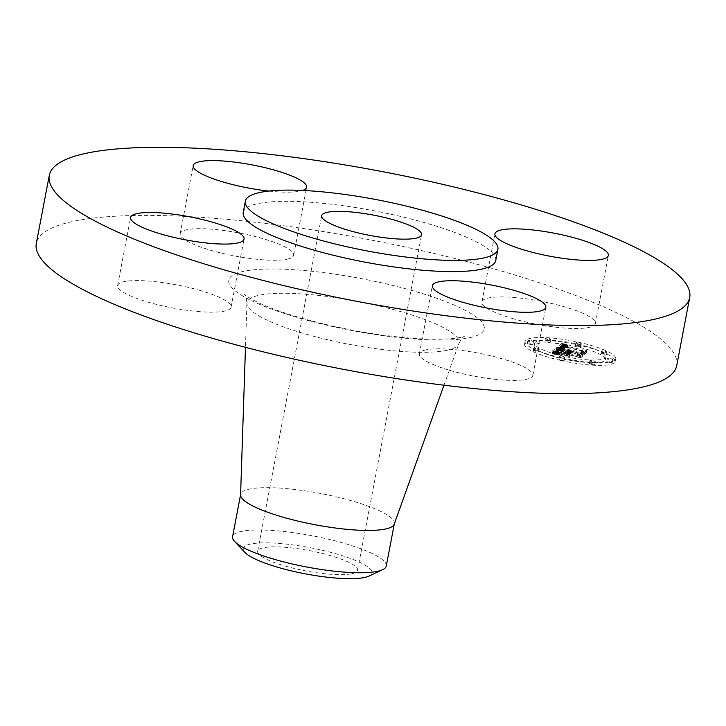 <?xml version="1.0" encoding="UTF-8"?>
<svg xmlns="http://www.w3.org/2000/svg" width="726" height="726" viewBox="0 0 726 726"><rect width="100%" height="100%" fill="white"/><g stroke="black" fill="none" stroke-linecap="round" stroke-linejoin="round"><path stroke-width="0.54" stroke-dasharray="3.63 2.72" d="M511.957 318.351A57.744 11.707 10.8 0 0 595.384 323.533A57.744 11.707 10.8 0 0 565.372 307.08A57.744 11.707 10.8 0 0 481.937 301.898A57.744 11.707 10.8 0 0 511.957 318.351M676.714 365.623A325.983 66.102 10.8 0 0 440.21 254.917A325.983 66.102 10.8 0 0 73.743 221.258A325.983 66.102 10.8 0 0 36.3 243.455M394.209 524.199A78.236 15.863 10.8 0 0 394.345 523.709A78.236 15.863 10.8 0 0 337.581 497.138A78.236 15.863 10.8 0 0 249.635 489.061A78.236 15.863 10.8 0 0 240.642 494.388A78.236 15.863 10.8 0 0 240.587 494.896M386.268 566.035A78.236 15.863 10.8 0 0 303.205 534.154A78.236 15.863 10.8 0 0 241.558 531.387A78.236 15.863 10.8 0 0 232.574 536.714M368.926 576.099A65.522 13.286 10.8 0 0 302.424 546.333A65.522 13.286 10.8 0 0 244.989 552.459M351.738 573.749A50.856 10.309 10.8 0 0 357.582 570.291A50.856 10.309 10.8 0 0 320.683 553.021A50.856 10.309 10.8 0 0 263.52 547.767A50.856 10.309 10.8 0 0 257.676 551.234A50.856 10.309 10.8 0 0 294.575 568.503A50.856 10.309 10.8 0 0 351.738 573.749M495.749 260.543A128.529 26.063 10.8 0 0 402.494 216.892A128.529 26.063 10.8 0 0 258.002 203.616A128.529 26.063 10.8 0 0 243.237 212.373M268.792 191.074A57.744 11.707 10.8 0 0 300.001 191.138A57.744 11.707 10.8 0 0 302.606 190.439M425.999 349.859A57.744 11.707 10.8 0 0 419.365 353.789A57.744 11.707 10.8 0 0 461.264 373.4A57.744 11.707 10.8 0 0 526.178 379.362A57.744 11.707 10.8 0 0 532.811 375.433A57.744 11.707 10.8 0 0 490.921 355.822A57.744 11.707 10.8 0 0 425.999 349.859M201.057 290.736A57.744 11.707 10.8 0 0 117.63 285.545A57.744 11.707 10.8 0 0 147.641 301.998A57.744 11.707 10.8 0 0 231.068 307.189A57.744 11.707 10.8 0 0 201.057 290.736M287.006 259.227A57.744 11.707 10.8 0 0 293.64 255.298A57.744 11.707 10.8 0 0 251.75 235.687A57.744 11.707 10.8 0 0 186.836 229.725A57.744 11.707 10.8 0 0 180.202 233.654A57.744 11.707 10.8 0 0 222.092 253.265A57.744 11.707 10.8 0 0 287.006 259.227M560.672 360.423A46.101 9.347 10.8 0 0 615.158 361.43A46.101 9.347 10.8 0 0 579.076 345.168A46.101 9.347 10.8 0 0 524.58 344.16A46.101 9.347 10.8 0 0 560.672 360.423M562.623 358.807A36.327 7.369 10.8 0 0 605.548 359.597A36.327 7.369 10.8 0 0 577.116 346.783A36.327 7.369 10.8 0 0 534.191 345.984A36.327 7.369 10.8 0 0 562.623 358.807M556.896 349.832L563.049 350.64L559.873 349.406L560.336 348.534L583.042 354.125L584.875 352.6L582.043 352.555L562.75 348.19L563.866 347.645L567.469 347.999L561.298 347.854L562.868 347.119L567.033 347.69L561.606 345.839L556.588 349.796L557.414 347.146L563.567 347.954L560.481 346.792L560.844 345.848L581.916 350.558L583.55 351.429L585.392 349.914L582.561 349.859L563.267 345.503L564.374 344.959L567.532 345.222L561.806 345.168L563.603 344.423L567.541 344.995L562.115 343.153L557.414 347.146M557.976 350.313L563.803 351.075L557.387 350.141L557.976 350.313L558.494 347.627L564.32 348.389L558.494 347.627M561.534 349.977L561.634 349.124L581.136 353.526L584.149 354.887L586.2 353.181L583.84 354.578L581.417 353.462L561.207 348.897L560.681 349.46L561.661 350.077L562.142 346.438L581.653 350.839L584.657 352.201L586.708 350.495L586.281 350.295L584.357 351.892L581.925 350.776L561.715 346.211L561.207 346.865L562.051 347.291M552.05 353.562L558.521 354.333L555.472 352.963L556.488 351.584L565.563 353.635L557.305 352.028L556.325 352.954L557.613 353.861L556.797 353.117L557.731 352.228L565.218 353.925L564.61 354.424L560.69 354.215L568.812 356.058L566.271 354.769L567.188 354.007L578.967 357.21L580.945 355.577L577.769 355.549L569.429 353.662L570.763 353.308L567.995 353.335L569.91 352.927L566.362 352.972L556.225 350.104L552.05 353.562L552.559 350.876L559.038 351.647L555.989 350.277L556.996 348.897L566.071 350.948L557.822 349.342L556.86 350.395L558.122 351.175L557.305 350.431L558.24 349.542L565.726 351.239L565.118 351.738L561.198 351.529L569.32 353.371L566.779 352.083L567.705 351.32L579.484 354.524L581.453 352.89L578.277 352.863L569.937 350.976L571.28 350.622L568.503 350.649L570.427 350.241L566.879 350.277L556.733 347.418L552.559 350.876M553.675 354.134L559.583 354.823L552.668 353.952L553.675 354.134L554.192 351.448L560.091 352.137L554.192 351.448M569.447 356.511L560.88 354.46L569.447 356.511L569.774 353.671L561.398 351.774L569.964 353.825M568.476 354.66L576.771 356.539L580.292 358.081L582.624 356.148L579.992 357.773L568.05 354.46L567.242 355.132L567.65 355.341L568.476 354.66L568.984 351.974L577.288 353.852L580.8 355.395L583.132 353.462L580.51 355.087L568.558 351.774L567.75 352.437L568.159 352.654L568.984 351.974M529.644 344.287A2.795 0.563 10.8 0 0 532.948 344.351A2.795 0.563 10.8 0 0 530.76 343.362A2.795 0.563 10.8 0 0 527.457 343.298A2.795 0.563 10.8 0 0 529.644 344.287M561.089 360.078A2.795 0.563 10.8 0 0 564.392 360.141A2.795 0.563 10.8 0 0 562.205 359.152A2.795 0.563 10.8 0 0 558.902 359.098A2.795 0.563 10.8 0 0 561.089 360.078M535.443 351.738A2.795 0.563 10.8 0 0 538.746 351.801A2.795 0.563 10.8 0 0 536.559 350.812A2.795 0.563 10.8 0 0 533.256 350.749A2.795 0.563 10.8 0 0 535.443 351.738M608.978 362.229A2.795 0.563 10.8 0 0 612.281 362.292A2.795 0.563 10.8 0 0 610.094 361.303A2.795 0.563 10.8 0 0 606.791 361.239A2.795 0.563 10.8 0 0 608.978 362.229M591.545 364.425A2.795 0.563 10.8 0 0 594.848 364.488A2.795 0.563 10.8 0 0 592.661 363.499A2.795 0.563 10.8 0 0 589.358 363.436A2.795 0.563 10.8 0 0 591.545 364.425M578.649 345.512A2.795 0.563 10.8 0 0 575.355 345.449A2.795 0.563 10.8 0 0 577.542 346.438A2.795 0.563 10.8 0 0 580.836 346.493A2.795 0.563 10.8 0 0 578.649 345.512M548.194 341.166A2.795 0.563 10.8 0 0 544.89 341.102A2.795 0.563 10.8 0 0 547.077 342.091A2.795 0.563 10.8 0 0 550.381 342.155A2.795 0.563 10.8 0 0 548.194 341.166M604.295 353.852A2.795 0.563 10.8 0 0 600.992 353.789A2.795 0.563 10.8 0 0 603.179 354.778A2.795 0.563 10.8 0 0 606.482 354.842A2.795 0.563 10.8 0 0 604.295 353.852M558.176 351.121L558.693 348.435M556.225 350.104L556.733 347.418M566.362 352.972L566.879 350.277M566.552 352.881L567.06 350.195M566.779 352.818L567.287 350.132M567.042 352.772L567.55 350.086M567.342 352.745L567.85 350.059M567.678 352.727L568.186 350.041M568.05 352.736L568.558 350.05M568.458 352.754L568.975 350.068M568.912 352.8L569.42 350.113M569.393 352.854L569.901 350.168M569.91 352.927L570.427 350.241M570.2 353.027L570.709 350.34M569.865 353.008L570.373 350.322M569.556 352.999L570.064 350.313M569.275 352.999L569.783 350.313M569.021 353.008L569.529 350.322M568.794 353.027L569.302 350.331M568.594 353.045L569.102 350.359M568.422 353.081L568.939 350.395M568.277 353.117L568.794 350.431M568.168 353.172L568.676 350.486M568.077 353.226L568.585 350.54M568.031 353.281L568.54 350.594M567.995 353.335L568.503 350.649M568.903 353.544L569.42 350.858M568.993 353.48L569.502 350.794M569.102 353.435L569.62 350.74M569.229 353.39L569.747 350.703M569.384 353.353L569.901 350.667M569.565 353.326L570.073 350.64M569.756 353.308L570.273 350.622M569.974 353.299L570.491 350.604M570.219 353.29L570.727 350.604M570.482 353.299L570.99 350.613M570.763 353.308L571.28 350.622M571.099 353.462L571.607 350.776M570.836 353.453L571.344 350.767M570.591 353.453L571.108 350.767M570.373 353.462L570.89 350.767M570.173 353.471L570.69 350.776M570.001 353.48L570.509 350.794M569.846 353.508L570.355 350.821M569.71 353.535L570.219 350.849M569.592 353.571L570.11 350.885M569.502 353.616L570.01 350.93M569.429 353.662L569.937 350.976M577.769 355.549L578.277 352.863M580.945 355.577L581.453 352.89M578.967 357.21L579.484 354.524M576.961 356.212L577.479 353.526M567.188 354.007L567.705 351.32M566.271 354.769L566.779 352.083M568.812 356.058L569.32 353.371M560.69 354.215L561.198 351.529M564.61 354.424L565.118 351.738M565.218 353.925L565.726 351.239M557.731 352.228L558.24 349.542M557.595 352.301L558.103 349.614M557.477 352.373L557.985 349.687M557.368 352.446L557.877 349.75M557.278 352.509L557.786 349.814M557.205 352.564L557.713 349.878M557.114 352.645L557.622 349.959M557.033 352.718L557.541 350.032M556.96 352.791L557.477 350.104M556.906 352.863L557.423 350.177M556.86 352.927L557.377 350.241M556.824 352.999L557.341 350.304M556.806 353.054L557.314 350.368M556.797 353.117L557.305 350.431M556.806 353.226L557.323 350.54M556.869 353.335L557.377 350.649M556.978 353.453L557.495 350.767M557.141 353.58L557.65 350.894M557.35 353.716L557.858 351.03M557.613 353.861L558.122 351.175M557.269 353.734L557.777 351.048M556.978 353.607L557.486 350.921M556.742 353.48L557.25 350.794M556.561 353.344L557.069 350.658M556.425 353.217L556.942 350.531M556.352 353.081L556.86 350.395M556.325 352.954L556.842 350.268M556.361 352.818L556.869 350.132M556.443 352.682L556.951 349.996M556.579 352.546L557.096 349.859M556.924 352.282L557.441 349.596M557.051 352.201L557.559 349.515M557.305 352.028L557.822 349.342M565.318 353.843L565.826 351.148M565.563 353.635L566.071 350.948M556.488 351.584L556.996 348.897M556.352 351.711L556.869 349.024M555.98 352.037L556.497 349.351M555.735 352.228L556.252 349.533M555.626 352.328L556.134 349.642M555.535 352.428L556.043 349.732M555.472 352.518L555.98 349.832M555.426 352.609L555.934 349.923M555.399 352.709L555.916 350.014M555.408 352.791L555.916 350.104M555.426 352.881L555.944 350.195M555.472 352.963L555.989 350.277M555.544 353.045L556.052 350.359M555.635 353.126L556.152 350.44M555.762 353.208L556.27 350.522M555.916 353.299L556.434 350.613M556.116 353.399L556.624 350.712M556.343 353.508L556.86 350.821M556.615 353.626L557.132 350.93M556.924 353.743L557.432 351.057M557.269 353.88L557.777 351.193M557.65 354.025L558.167 351.339M558.067 354.17L558.584 351.484M558.521 354.333L559.038 351.647M556.543 354.052L557.06 351.357M556.216 354.007L556.724 351.311M555.907 353.961L556.415 351.275M555.617 353.925L556.134 351.239M555.118 353.861L555.635 351.175M554.691 353.807L555.208 351.121M554.219 353.762L554.737 351.075M553.956 353.734L554.473 351.048M553.684 353.707L554.192 351.021M553.384 353.68L553.902 350.994M561.606 345.839L562.115 343.153M556.588 349.796L557.105 347.11M562.187 346.048L562.704 343.362M562.768 346.248L563.276 343.561M563.34 346.447L563.848 343.761M563.893 346.638L564.411 343.952M564.447 346.819L564.964 344.133M564.991 347.001L565.509 344.305M565.527 347.164L566.044 344.478M566.053 347.337L566.57 344.641M566.57 347.491L567.088 344.805M567.033 347.69L567.541 344.995M566.552 347.582L567.07 344.895M566.098 347.491L566.616 344.805M565.672 347.409L566.18 344.723M565.264 347.346L565.781 344.65M564.882 347.282L565.4 344.596M564.529 347.228L565.037 344.541M564.193 347.182L564.701 344.496M563.884 347.155L564.392 344.469M563.594 347.128L564.111 344.442M563.34 347.119L563.848 344.433M563.095 347.119L563.603 344.423M562.868 347.119L563.376 344.433M562.65 347.137L563.167 344.451M562.45 347.164L562.968 344.478M562.269 347.191L562.786 344.505M562.106 347.237L562.614 344.551M561.951 347.291L562.459 344.605M561.806 347.355L562.323 344.668M561.679 347.427L562.196 344.741M561.57 347.509L562.078 344.823M561.497 347.572L562.015 344.886M561.434 347.636L561.951 344.95M561.38 347.709L561.897 345.022M561.334 347.781L561.851 345.095M561.298 347.854L561.806 345.168M562.287 348.035L562.804 345.349M562.514 347.836L563.022 345.14M562.614 347.763L563.122 345.068M562.723 347.7L563.231 345.004M562.841 347.645L563.358 344.95M562.977 347.591L563.494 344.904M563.131 347.554L563.639 344.868M563.294 347.527L563.803 344.841M563.467 347.5L563.975 344.814M563.648 347.491L564.166 344.805M563.848 347.482L564.365 344.796M564.293 347.5L564.801 344.814M564.547 347.518L565.064 344.832M564.828 347.545L565.336 344.859M565.127 347.591L565.645 344.904M565.463 347.636L565.971 344.95M565.808 347.69L566.325 345.004M566.189 347.754L566.697 345.068M566.589 347.827L567.106 345.14M567.015 347.908L567.532 345.222M567.469 347.999L567.977 345.313M567.36 348.09L567.877 345.404M566.97 348.008L567.487 345.322M566.598 347.935L567.115 345.249M566.253 347.872L566.761 345.186M565.926 347.818L566.434 345.122M565.618 347.763L566.126 345.077M565.064 347.69L565.572 345.004M564.592 347.645L565.109 344.959M564.202 347.636L564.719 344.941M563.866 347.645L564.374 344.959M563.712 347.672L564.22 344.977M563.567 347.7L564.084 345.004M563.44 347.727L563.948 345.041M563.312 347.772L563.83 345.086M563.204 347.827L563.721 345.131M563.104 347.881L563.621 345.195M563.013 347.945L563.53 345.258M562.75 348.19L563.267 345.503M582.043 352.555L582.561 349.859M584.875 352.6L585.392 349.914M583.042 354.125L583.55 351.429M581.399 353.253L581.916 350.558M560.336 348.534L560.844 345.848M560.227 348.589L560.744 345.903M560.136 348.643L560.653 345.957M560.045 348.698L560.563 346.012M559.964 348.761L560.481 346.075M559.891 348.816L560.408 346.13M559.819 348.888L560.327 346.202M559.755 348.961L560.272 346.275M559.728 349.043L560.236 346.347M559.71 349.115L560.227 346.429M559.719 349.188L560.236 346.502M559.746 349.26L560.263 346.574M559.8 349.333L560.318 346.647M559.873 349.406L560.39 346.719M559.973 349.478L560.481 346.792M560.091 349.56L560.599 346.865M560.227 349.633L560.744 346.946M560.399 349.714L560.917 347.028M560.599 349.796L561.116 347.11M560.835 349.887L561.343 347.2M561.089 349.986L561.606 347.3M561.38 350.086L561.888 347.391M561.697 350.186L562.205 347.5M562.042 350.295L562.55 347.609M562.414 350.404L562.931 347.718M562.822 350.522L563.331 347.836M563.049 350.64L563.567 347.954M562.659 350.576L563.176 347.89M562.278 350.522L562.795 347.827M561.915 350.458L562.432 347.772M561.561 350.413L562.069 347.718M561.216 350.359L561.733 347.672M560.889 350.313L561.398 347.627M560.572 350.268L561.08 347.582M560.263 350.231L560.771 347.536M559.973 350.186L560.481 347.5M559.682 350.159L560.2 347.464M560.88 354.46L561.398 351.774M561.071 354.615L561.579 351.928M569.266 356.357L569.774 353.671M557.387 350.141L557.904 347.445M557.559 350.277L558.076 347.591M557.786 350.168L558.294 347.482M558.23 350.204L558.739 347.518M558.721 350.259L559.229 347.572M559.265 350.322L559.773 347.636M559.855 350.395L560.363 347.709M560.49 350.476L561.007 347.79M561.18 350.576L561.697 347.89M561.924 350.676L562.432 347.99M562.714 350.794L563.222 348.108M563.739 350.948L564.247 348.262M563.803 351.075L564.32 348.389M562.977 350.957L563.485 348.271M562.196 350.839L562.704 348.153M561.452 350.74L561.969 348.053M560.762 350.64L561.271 347.954M560.109 350.558L560.626 347.872M559.51 350.486L560.027 347.799M558.956 350.422L559.465 347.727M558.448 350.359L558.956 347.672M552.668 353.952L553.176 351.266M552.922 354.088L553.439 351.393M553.366 353.989L553.884 351.302M554.065 354.034L554.582 351.348M554.755 354.097L555.272 351.402M555.435 354.161L555.953 351.466M556.116 354.224L556.624 351.538M556.788 354.306L557.296 351.62M557.45 354.388L557.958 351.702M558.103 354.488L558.612 351.801M558.757 354.587L559.265 351.901M559.392 354.696L559.909 352.01M559.583 354.823L560.091 352.137M559.002 354.733L559.519 352.046M558.403 354.642L558.92 351.956M557.786 354.551L558.303 351.865M557.151 354.479L557.668 351.783M556.497 354.397L557.005 351.711M555.817 354.324L556.334 351.638M555.127 354.261L555.635 351.575M554.41 354.197L554.927 351.511M561.507 350.023L562.015 347.337M561.661 350.077L562.169 347.391M561.234 349.914L561.752 347.228M561.026 349.814L561.534 347.128M560.862 349.723L561.37 347.037M560.753 349.642L561.262 346.946M560.699 349.551L561.207 346.865M560.681 349.46L561.198 346.774M560.708 349.36L561.225 346.674M560.744 349.306L561.252 346.62M560.781 349.251L561.298 346.565M560.835 349.197L561.343 346.511M560.899 349.133L561.407 346.447M560.971 349.07L561.479 346.384M561.207 348.897L561.715 346.211M581.417 353.462L581.925 350.776M583.84 354.578L584.357 351.892M585.764 352.981L586.281 350.295M586.2 353.181L586.708 350.495M584.149 354.887L584.657 352.201M581.136 353.526L581.653 350.839M561.634 349.124L562.142 346.438M561.552 349.17L562.06 346.474M561.47 349.206L561.988 346.52M561.416 349.251L561.924 346.565M561.343 349.324L561.851 346.638M561.289 349.397L561.806 346.71M561.262 349.469L561.77 346.783M561.252 349.551L561.77 346.865M561.271 349.633L561.779 346.946M561.307 349.714L561.815 347.028M561.361 349.805L561.87 347.11M561.434 349.887L561.951 347.2M567.242 355.132L567.75 352.437M567.65 355.341L568.159 352.654M568.05 354.46L568.558 351.774M577.106 356.502L577.615 353.816M579.992 357.773L580.51 355.087M582.198 355.949L582.706 353.263M582.624 356.148L583.132 353.462M580.292 358.081L580.8 355.395M576.771 356.539L577.288 353.852M561.18 357.736A46.101 9.347 -169.2 0 1 525.098 341.465A46.101 9.347 -169.2 0 1 579.584 342.472A46.101 9.347 -169.2 0 1 615.666 358.744A46.101 9.347 -169.2 0 1 561.18 357.736M577.633 344.097A36.327 7.369 -169.2 0 1 606.065 356.911A36.327 7.369 -169.2 0 1 563.131 356.121A36.327 7.369 -169.2 0 1 534.699 343.298A36.327 7.369 -169.2 0 1 577.633 344.097M531.269 340.675A2.795 0.563 -169.2 0 1 533.456 341.656A2.795 0.563 -169.2 0 1 530.152 341.601A2.795 0.563 -169.2 0 1 527.965 340.612A2.795 0.563 -169.2 0 1 531.269 340.675M562.714 356.466A2.795 0.563 -169.2 0 1 564.901 357.455A2.795 0.563 -169.2 0 1 561.597 357.392A2.795 0.563 -169.2 0 1 559.41 356.402A2.795 0.563 -169.2 0 1 562.714 356.466M537.077 348.126A2.795 0.563 -169.2 0 1 539.264 349.115A2.795 0.563 -169.2 0 1 535.96 349.052A2.795 0.563 -169.2 0 1 533.773 348.063A2.795 0.563 -169.2 0 1 537.077 348.126M610.611 358.617A2.795 0.563 -169.2 0 1 612.798 359.606A2.795 0.563 -169.2 0 1 609.495 359.542A2.795 0.563 -169.2 0 1 607.308 358.553A2.795 0.563 -169.2 0 1 610.611 358.617M593.178 360.813A2.795 0.563 -169.2 0 1 595.356 361.802A2.795 0.563 -169.2 0 1 592.062 361.739A2.795 0.563 -169.2 0 1 589.875 360.749A2.795 0.563 -169.2 0 1 593.178 360.813M578.05 343.752A2.795 0.563 -169.2 0 1 575.863 342.763A2.795 0.563 -169.2 0 1 579.167 342.826A2.795 0.563 -169.2 0 1 581.354 343.806A2.795 0.563 -169.2 0 1 578.05 343.752M547.595 339.405A2.795 0.563 -169.2 0 1 545.408 338.416A2.795 0.563 -169.2 0 1 548.711 338.479A2.795 0.563 -169.2 0 1 550.889 339.459A2.795 0.563 -169.2 0 1 547.595 339.405M603.696 352.092A2.795 0.563 -169.2 0 1 601.509 351.103A2.795 0.563 -169.2 0 1 604.803 351.166A2.795 0.563 -169.2 0 1 606.99 352.146A2.795 0.563 -169.2 0 1 603.696 352.092M446.644 350.359A107.929 21.889 10.8 0 0 458.859 343.679A107.929 21.889 10.8 0 0 382.357 306.744A107.929 21.889 10.8 0 0 259.409 295.21A107.929 21.889 10.8 0 0 246.94 303.25A107.929 21.889 10.8 0 0 326.945 339.596A107.929 21.889 10.8 0 0 446.644 350.359M469.286 337.762A130.018 26.363 10.8 0 0 416.642 291.861A130.018 26.363 10.8 0 0 243.727 271.324A130.018 26.363 10.8 0 0 296.371 317.226A130.018 26.363 10.8 0 0 469.286 337.762M556.697 352.455L557.205 349.769M556.806 352.364L557.323 349.678M557.169 352.119L557.686 349.433M558.103 354.27L558.621 351.584M557.677 354.206L558.194 351.52M557.278 354.152L557.795 351.466M556.896 354.097L557.414 351.411M553.076 353.653L553.593 350.967M552.749 353.626L553.266 350.939M552.404 353.598L552.922 350.903M595.384 323.533L608.37 255.452M481.937 301.898L494.932 233.808M443.985 385.207L458.859 343.679C461.119 339.214 463.025 336.737 464.586 336.238L460.574 337.39C456.264 338.343 449.911 338.942 441.526 339.187C429.102 339.478 414.301 338.706 397.131 336.855C363.862 333.098 331.537 326.727 300.165 317.743C283.476 312.861 269.872 307.969 259.336 303.078C245.697 296.571 243.981 293.803 244.353 294.23C245.606 295.255 246.468 298.259 246.94 303.25L245.479 347.346M357.582 570.291L421.579 234.788M257.676 551.234L321.682 215.731M419.365 353.789L432.36 285.699M532.811 375.433L545.798 307.343M117.63 285.545L130.616 217.464M231.068 307.189L244.063 239.099M293.64 255.298L306.635 187.208M180.202 233.654L193.189 165.564M525.098 341.465L524.58 344.16M615.666 358.744L615.158 361.43M606.065 356.911L605.548 359.597M534.699 343.298L534.191 345.984M533.456 341.656L532.948 344.351M527.965 340.612L527.457 343.298M564.901 357.455L564.392 360.141M559.41 356.402L558.902 359.098M539.264 349.115L538.746 351.801M533.773 348.063L533.256 350.749M612.798 359.606L612.281 362.292M607.308 358.553L606.791 361.239M595.356 361.802L594.848 364.488M589.875 360.749L589.358 363.436M575.863 342.763L575.355 345.449M581.354 343.806L580.836 346.493M545.408 338.416L544.89 341.102M550.889 339.459L550.381 342.155M601.509 351.103L600.992 353.789M606.99 352.146L606.482 354.842"/><path stroke-width="1.09" d="M524.943 250.261A57.744 11.707 10.8 0 0 608.37 255.452A57.744 11.707 10.8 0 0 578.359 238.999A57.744 11.707 10.8 0 0 494.932 233.808A57.744 11.707 10.8 0 0 524.943 250.261M86.739 153.168A325.983 66.102 10.8 0 0 49.286 175.374A325.983 66.102 10.8 0 0 285.79 286.08A325.983 66.102 10.8 0 0 652.257 319.739A325.983 66.102 10.8 0 0 689.7 297.542A325.983 66.102 10.8 0 0 453.196 186.827A325.983 66.102 10.8 0 0 86.739 153.168M49.286 175.374L36.3 243.455A325.983 66.102 10.8 0 0 272.804 354.161A325.983 66.102 10.8 0 0 639.261 387.82A325.983 66.102 10.8 0 0 676.714 365.623L689.7 297.542M245.479 347.346L240.587 494.896A78.236 15.863 10.8 0 0 298.586 521.241A78.236 15.863 10.8 0 0 385.352 529.036A78.236 15.863 10.8 0 0 394.209 524.199L443.985 385.207M240.596 494.633L232.574 536.714A78.236 15.863 10.8 0 0 234.616 541.46A78.236 15.863 10.8 0 0 315.638 568.594A78.236 15.863 10.8 0 0 377.284 571.362A78.236 15.863 10.8 0 0 382.611 569.692A78.236 15.863 10.8 0 0 386.268 566.035L394.3 523.954M234.616 541.46L244.989 552.459A65.522 13.286 10.8 0 0 312.833 575.183A65.522 13.286 10.8 0 0 368.926 576.099L382.611 569.692M415.744 238.246A50.856 10.309 10.8 0 0 421.579 234.788A50.856 10.309 10.8 0 0 384.689 217.519A50.856 10.309 10.8 0 0 327.517 212.264A50.856 10.309 10.8 0 0 321.682 215.731A50.856 10.309 10.8 0 0 358.571 233.001A50.856 10.309 10.8 0 0 415.744 238.246M260.144 192.417A128.529 26.063 10.8 0 0 245.379 201.175A128.529 26.063 10.8 0 0 338.625 244.825A128.529 26.063 10.8 0 0 483.117 258.093A128.529 26.063 10.8 0 0 497.882 249.345A128.529 26.063 10.8 0 0 404.636 205.694A128.529 26.063 10.8 0 0 260.144 192.417M245.379 201.175L243.237 212.373A128.529 26.063 10.8 0 0 336.492 256.024A128.529 26.063 10.8 0 0 480.984 269.292A128.529 26.063 10.8 0 0 495.749 260.543L497.882 249.345M302.606 190.439A57.744 11.707 10.8 0 0 306.635 187.208A57.744 11.707 10.8 0 0 264.736 167.597A57.744 11.707 10.8 0 0 199.822 161.635A57.744 11.707 10.8 0 0 193.189 165.564A57.744 11.707 10.8 0 0 268.792 191.074M214.043 222.646A57.744 11.707 10.8 0 0 130.616 217.464A57.744 11.707 10.8 0 0 160.627 233.917A57.744 11.707 10.8 0 0 244.063 239.099A57.744 11.707 10.8 0 0 214.043 222.646M438.994 281.77A57.744 11.707 10.8 0 0 432.36 285.699A57.744 11.707 10.8 0 0 474.25 305.31A57.744 11.707 10.8 0 0 539.164 311.272A57.744 11.707 10.8 0 0 545.798 307.343A57.744 11.707 10.8 0 0 503.908 287.732A57.744 11.707 10.8 0 0 438.994 281.77"/></g></svg>

